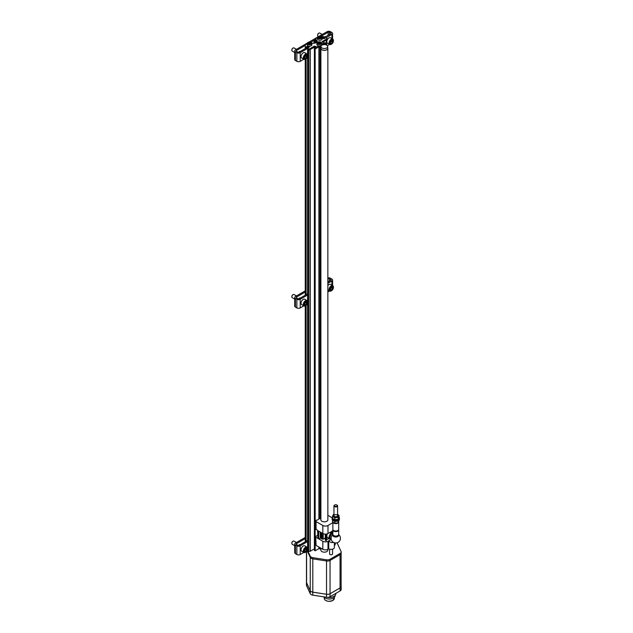 <?xml version="1.0" encoding="UTF-8"?>
<svg xmlns="http://www.w3.org/2000/svg" width="633" height="633" viewBox="0 0 633 633"><rect width="100%" height="100%" fill="white"/><g stroke="black" fill="none" stroke-linecap="round" stroke-linejoin="round"><path stroke-width="0.95" d="M319.246 38.059L320.939 37.893L321.232 37.252L318.731 36.951L318.439 37.592L319.246 38.059M320.417 37.387L320.82 38.027M308.944 44.009L310.637 43.843L310.93 43.194L308.429 42.902L308.129 43.542L308.944 44.001M310.115 42.735L310.518 43.622M307.598 48.978L307.598 550.979L308.651 551.525L310.075 551.311L314.435 548.835M307.163 43.669L305.201 44.888L305.359 47.981M315.305 39.863L316.073 40.607A3.64 2.105 0 0 1 317.062 41.643M305.201 46.913L305.541 48.084L308.271 47.159L305.589 48.409M320.891 42.166A2.366 1.369 180 0 1 320.939 42.197A2.366 1.369 180 0 1 321.635 43.163A2.366 1.369 180 0 1 319.269 44.532A2.366 1.369 180 0 1 316.904 43.163L316.904 44.532A2.366 1.369 0 0 0 318.905 45.877L316.911 47.032L314.846 46.138L314.846 47.032L310.028 49.524L314.387 47.064L314.387 548.858M314.846 47.032L314.387 47.064M320.939 46.557L320.939 48.345A3.387 1.954 0 0 0 321.928 49.722A3.387 1.954 0 0 0 325.623 50.149A3.387 1.954 0 0 0 327.712 48.345L327.712 46.557A3.387 1.954 0 0 0 324.325 44.603A3.387 1.954 0 0 0 320.939 46.557A3.387 1.954 0 0 0 321.928 47.942A3.387 1.954 0 0 0 325.623 48.361A3.387 1.954 0 0 0 327.712 46.557M315.725 47.538L316.911 47.926L318.937 46.755A2.334 1.345 0 0 0 320.963 46.351M315.725 47.839L314.435 48.583L315.155 48.994L318.89 46.842L320.939 47.428M320.939 48.068A3.482 2.01 0 0 0 320.899 48.369A3.482 2.01 0 0 0 324.381 50.379A3.482 2.01 0 0 0 327.854 48.369A3.482 2.01 0 0 0 327.712 47.799M321.722 45.204L325.465 43.052L324.737 42.633L323.716 43.226M321.604 45.22L323.605 43.764M322.624 42.308L327.111 39.357M322.577 42.276L326.367 40.085M317.465 37.719L315.305 38.969L315.305 40.156M321.073 36.318L328.131 32.243A0.91 0.522 0 0 1 329.421 32.243L330.861 33.074L330.861 33.818L323.985 37.569M322.743 38.447L323.882 37.497M322.205 37.869L323.985 36.754L321.295 36.405M305.256 47.91L305.256 48.606M305.256 59.296L305.256 295.192M305.256 305.881L305.256 541.777M305.541 47.19L307.709 46.233L309.252 46.834M308.303 551.478L308.303 49.675L310.028 49.524M309.252 47.127L307.496 48.235L309.284 49.057L314.332 46.138L314.332 47.032M314.435 48.583L314.435 550.378L315.155 550.789L318.89 548.637L320.899 549.199M315.155 48.994L315.155 550.789M318.89 46.842L318.89 518.783M318.89 546.999L318.89 548.637M319.926 46.842L319.926 518.601M319.926 547.592L319.926 548.637M320.899 548.162L320.899 550.164A3.482 2.01 0 0 0 324.381 552.174A3.482 2.01 0 0 0 327.854 550.164L327.854 549.349M325.465 43.052L325.465 44.714M321.635 44.302L323.716 43.02L322.062 41.683L327.214 38.613L325.94 37.79L323.772 38.748L322.205 38.138M315.194 39.119L315.194 40.006L313.936 40.71L314.039 43.281M311.04 42.379L312.037 43.123M316.532 42.364L316.532 42.324A3.062 1.764 0 0 0 316.555 42.087A3.062 1.764 0 0 0 315.661 40.844L315.661 42.894M315.661 40.844L315.068 41.185L315.068 43.099M314.039 40.884L315.068 41.185M314.846 46.138L314.332 46.138M318.937 45.885L318.937 46.755M307.907 42.49A2.366 1.369 0 0 0 307.163 43.487L307.163 44.856A2.366 1.369 0 0 0 307.86 45.821A2.366 1.369 0 0 0 310.439 46.122A2.366 1.369 0 0 0 311.903 44.856L311.903 43.487A2.366 1.369 0 0 0 311.151 42.49M318.217 36.54A2.366 1.369 0 0 0 317.465 37.537L317.465 38.906A2.366 1.369 0 0 0 318.162 39.871A2.366 1.369 0 0 0 320.741 40.172A2.366 1.369 0 0 0 322.205 38.906L322.205 37.537A2.366 1.369 0 0 0 321.453 36.54M311.792 43.06A3.64 2.105 0 0 0 317.141 41.2A3.64 2.105 0 0 0 316.073 39.713L315.305 39.262M321.611 44.318A2.366 1.369 180 0 1 321.635 44.532A2.366 1.369 180 0 1 318.905 45.877M318.605 42.427L320.67 42.87L319.222 43.764L317.869 43.21L318.605 42.427L318.605 43.028L319.317 42.917L319.317 42.324M307.954 551.272L310.233 556.178A3.64 2.105 0 0 0 312.805 557.665L326.533 559.794A3.64 2.105 0 0 0 330.054 559.248L340.103 553.44A3.64 2.105 0 0 0 341.171 551.96A3.64 2.105 0 0 0 341.045 551.414L337.365 543.486A3.64 2.105 0 0 0 336.859 542.845M307.14 550.71L310.233 557.372A3.64 2.105 0 0 0 312.805 558.86L326.533 560.98A3.64 2.105 0 0 0 330.054 560.434L340.103 554.635A3.64 2.105 0 0 0 341.171 553.147L341.171 551.96M306.467 551.62L306.467 582.218A3.64 2.105 0 0 0 306.594 582.764L310.257 590.668A3.64 2.105 0 0 0 312.837 592.156L326.525 594.268A3.64 2.105 0 0 0 330.046 593.73L340.063 587.938A3.64 2.105 0 0 0 341.132 586.451L341.132 553.464M306.467 581.901A3.64 2.105 0 0 0 306.427 582.21A3.64 2.105 0 0 0 306.554 582.756L310.233 590.684A3.64 2.105 0 0 0 312.805 592.172L326.533 594.292A3.64 2.105 0 0 0 330.054 593.754L340.103 587.946A3.64 2.105 0 0 0 341.171 586.459A3.64 2.105 0 0 0 341.132 586.15M306.427 582.21L306.427 585.185A3.64 2.105 0 0 0 306.554 585.731L310.233 593.659A3.64 2.105 0 0 0 312.805 595.147L326.533 597.267A3.64 2.105 0 0 0 330.054 596.721L340.103 590.921A3.64 2.105 0 0 0 341.171 589.434L341.171 586.459M335.838 593.382L335.838 593.746A6.559 3.782 180 0 1 327.174 597.33M335.11 595.487L335.11 595.653A5.832 3.363 180 0 1 330.339 598.96A5.832 3.363 180 0 1 323.835 596.848M308.548 43.139L308.469 43.582M310.115 42.751L310.115 43.329L308.548 43.36M320.251 43.645L319.317 42.917M318.288 42.815L318.209 43.258M318.85 37.189L318.779 37.632M320.417 37.363L318.85 37.41M305.256 537.433L295.413 543.114A2.366 1.369 0 0 0 294.725 544.079A2.366 1.369 0 0 0 295.413 545.045L296.861 545.875A2.366 1.369 0 0 0 300.208 545.875L307.598 541.611M294.725 544.079L294.725 552.704A2.366 1.369 0 0 0 295.413 553.669L296.861 554.508A2.366 1.369 0 0 0 300.208 554.508L303.808 552.427M307.598 540.424L299.18 545.282A0.91 0.522 0 0 1 297.89 545.282L296.442 544.451A0.91 0.522 0 0 1 296.442 543.707L305.256 538.62M298.618 545.432A1.97 1.139 -60 0 1 300.374 544.594M304.71 549.879A1.685 0.973 -60 0 1 305.747 548.597L306.776 548.684L306.776 550.061L305.747 551.343L304.71 551.248A1.685 0.973 -60 0 1 304.552 550.655A1.685 0.973 -60 0 1 304.71 549.879M305.747 548.597A1.685 0.973 -60 0 1 306.776 548.684A1.685 0.973 -60 0 1 306.776 550.061A1.685 0.973 -60 0 1 305.747 551.343A1.685 0.973 -60 0 1 304.71 551.248M305.62 552.269A3.094 1.788 -60 0 1 305.486 552.348L305.747 552.198A2.73 1.575 -60 0 1 303.816 551.082A2.73 1.575 -60 0 1 305.747 547.735A2.73 1.575 -60 0 1 307.678 548.851A2.73 1.575 -60 0 1 305.747 552.198L305.486 552.348A3.094 1.788 -60 0 1 303.935 552.498A3.094 1.788 -60 0 1 303.935 548.922A3.094 1.788 -60 0 1 307.037 547.141A3.094 1.788 -60 0 1 307.678 548.558A3.094 1.788 -60 0 1 307.67 548.708M303.935 552.498L301.688 551.201A3.094 1.788 -60 0 1 301.047 549.784A3.094 1.788 -60 0 1 303.231 545.986A3.094 1.788 -60 0 1 304.782 545.836L307.037 547.141M301.047 549.745A3.007 1.733 -60 0 1 301.047 549.705A3.007 1.733 -60 0 1 303.167 546.026A3.007 1.733 -60 0 1 303.199 546.01M294.725 545.709L292.209 544.253A1.82 1.052 -60 0 1 291.829 543.423A1.82 1.052 -60 0 1 293.119 541.191A1.82 1.052 -60 0 1 294.029 541.104L296.466 542.505M291.837 543.264A1.464 0.847 -60 0 1 291.829 543.13A1.464 0.847 -60 0 1 292.865 541.334A1.464 0.847 -60 0 1 292.984 541.278M305.478 548.779A1.456 0.839 -60 0 1 304.971 549.958L305.486 548.779M304.568 550.465L304.971 549.958A1.456 0.839 -60 0 1 304.584 550.33M305.486 549.317L306.776 550.061M304.568 550.663L305.747 551.343M325.995 37.822L331.89 34.419A2.366 1.369 0 0 0 332.586 33.446A2.366 1.369 0 0 0 331.89 32.481L330.45 31.65A2.366 1.369 0 0 0 327.103 31.65L319.317 36.144M317.544 37.165L309.007 42.095M307.242 43.115L295.413 49.944A2.366 1.369 0 0 0 294.725 50.909A2.366 1.369 0 0 0 295.413 51.874L296.861 52.705A2.366 1.369 0 0 0 300.208 52.705L307.496 48.504M294.725 50.909L294.725 59.534A2.366 1.369 0 0 0 295.413 60.499L296.861 61.338A2.366 1.369 0 0 0 300.208 61.338L303.808 59.257M308.524 47.546L307.804 47.135L299.18 52.112A0.91 0.522 0 0 1 297.89 52.112L296.442 51.281A0.91 0.522 0 0 1 296.442 50.537L305.201 45.481M324.199 37.663A1.97 1.139 -60 0 1 326.13 36.548M298.618 52.262A1.97 1.139 -60 0 1 300.374 51.423M310.771 42.269L315.194 39.713M330.861 33.818A0.91 0.522 0 0 0 330.861 33.074M327.34 45.671L329.564 44.381M330.473 41.833A1.685 0.973 -60 0 1 331.502 40.552L332.531 40.647L332.531 42.015L331.502 43.297L330.473 43.21A1.685 0.973 -60 0 1 330.315 42.617A1.685 0.973 -60 0 1 330.473 41.833M331.502 40.552A1.685 0.973 -60 0 1 332.531 40.647A1.685 0.973 -60 0 1 332.531 42.015A1.685 0.973 -60 0 1 331.502 43.297A1.685 0.973 -60 0 1 330.473 43.21M331.375 44.223A3.094 1.788 -60 0 1 331.249 44.31L331.502 44.16A2.73 1.575 -60 0 1 329.571 43.044A2.73 1.575 -60 0 1 331.502 39.697A2.73 1.575 -60 0 1 333.433 40.813A2.73 1.575 -60 0 1 331.502 44.16L331.249 44.31A3.094 1.788 -60 0 1 329.698 44.46A3.094 1.788 -60 0 1 329.698 40.884A3.094 1.788 -60 0 1 332.792 39.096A3.094 1.788 -60 0 1 333.433 40.512A3.094 1.788 -60 0 1 333.433 40.67M329.698 44.46L327.443 43.155A3.094 1.788 -60 0 1 326.802 41.738A3.094 1.788 -60 0 1 328.994 37.948A3.094 1.788 -60 0 1 330.545 37.798L332.792 39.096M326.802 41.707A3.007 1.733 -60 0 1 326.802 41.667A3.007 1.733 -60 0 1 328.931 37.988A3.007 1.733 -60 0 1 328.962 37.964M318.336 36.429L317.964 36.216A1.82 1.052 -60 0 1 317.592 35.377A1.82 1.052 -60 0 1 318.874 33.145A1.82 1.052 -60 0 1 319.792 33.058L322.221 34.467M317.6 35.219A1.464 0.847 -60 0 1 317.592 35.092A1.464 0.847 -60 0 1 318.621 33.296A1.464 0.847 -60 0 1 318.747 33.233M331.241 40.741A1.456 0.839 -60 0 1 330.735 41.913L331.249 40.734M330.323 42.419L330.735 41.913A1.456 0.839 -60 0 1 330.347 42.292M331.249 41.272L332.531 42.015M330.331 42.625L331.502 43.297M304.71 56.709A1.685 0.973 -60 0 1 305.747 55.427L306.776 55.514L306.776 56.891L305.747 58.173L304.71 58.078A1.685 0.973 -60 0 1 304.552 57.484A1.685 0.973 -60 0 1 304.71 56.709M305.747 55.427A1.685 0.973 -60 0 1 306.776 55.514A1.685 0.973 -60 0 1 306.776 56.891A1.685 0.973 -60 0 1 305.747 58.173A1.685 0.973 -60 0 1 304.71 58.078M305.62 59.098A3.094 1.788 -60 0 1 305.486 59.178L305.747 59.027A2.73 1.575 -60 0 1 303.816 57.912A2.73 1.575 -60 0 1 305.747 54.565A2.73 1.575 -60 0 1 307.678 55.68A2.73 1.575 -60 0 1 305.747 59.027L305.486 59.178A3.094 1.788 -60 0 1 303.935 59.336A3.094 1.788 -60 0 1 303.935 55.759A3.094 1.788 -60 0 1 307.037 53.971A3.094 1.788 -60 0 1 307.678 55.388A3.094 1.788 -60 0 1 307.67 55.546M303.935 59.336L301.688 58.03A3.094 1.788 -60 0 1 301.047 56.614A3.094 1.788 -60 0 1 303.231 52.824A3.094 1.788 -60 0 1 304.782 52.666L307.037 53.971M301.047 56.574A3.007 1.733 -60 0 1 301.047 56.535A3.007 1.733 -60 0 1 303.167 52.855A3.007 1.733 -60 0 1 303.199 52.84M294.725 52.539L292.209 51.083A1.82 1.052 -60 0 1 291.829 50.252A1.82 1.052 -60 0 1 293.119 48.021A1.82 1.052 -60 0 1 294.029 47.934L296.466 49.334M291.837 50.094A1.464 0.847 -60 0 1 291.829 49.96A1.464 0.847 -60 0 1 292.865 48.171A1.464 0.847 -60 0 1 292.984 48.108M305.478 55.617A1.456 0.839 -60 0 1 304.971 56.788L305.486 55.609M304.568 57.294L304.971 56.788A1.456 0.839 -60 0 1 304.584 57.16M305.486 56.147L306.776 56.891M304.568 57.492L305.747 58.173M327.854 283.331L331.89 281.005A2.366 1.369 0 0 0 332.586 280.031A2.366 1.369 0 0 0 331.89 279.066L330.45 278.235A2.366 1.369 0 0 0 327.854 277.942M305.256 290.848L295.413 296.529A2.366 1.369 0 0 0 294.725 297.494A2.366 1.369 0 0 0 295.413 298.459L296.861 299.29A2.366 1.369 0 0 0 300.208 299.29L307.598 295.025M294.725 297.494L294.725 306.119A2.366 1.369 0 0 0 295.413 307.084L296.861 307.923A2.366 1.369 0 0 0 300.208 307.923L303.808 305.842M307.598 293.839L299.18 298.697A0.91 0.522 0 0 1 297.89 298.697L296.442 297.866A0.91 0.522 0 0 1 296.442 297.122L305.256 292.035M298.618 298.847A1.97 1.139 -60 0 1 300.374 298.008M327.854 278.987L328.131 281.986M330.861 279.659L330.861 280.403A0.91 0.522 0 0 0 330.861 279.659L329.421 278.829A0.91 0.522 0 0 0 328.131 278.829M330.861 280.403L327.854 282.136M327.854 291.955L329.564 290.966M330.473 288.419A1.685 0.973 -60 0 1 331.502 287.137L332.531 287.232L332.531 288.601L331.502 289.882L330.473 289.795A1.685 0.973 -60 0 1 330.315 289.202A1.685 0.973 -60 0 1 330.473 288.419M331.502 287.137A1.685 0.973 -60 0 1 332.531 287.232A1.685 0.973 -60 0 1 332.531 288.601A1.685 0.973 -60 0 1 331.502 289.882A1.685 0.973 -60 0 1 330.473 289.795M331.375 290.808A3.094 1.788 -60 0 1 331.249 290.887L331.502 290.745A2.73 1.575 -60 0 1 329.571 289.629A2.73 1.575 -60 0 1 331.502 286.282A2.73 1.575 -60 0 1 333.433 287.398A2.73 1.575 -60 0 1 331.502 290.745L331.249 290.887A3.094 1.788 -60 0 1 329.698 291.045A3.094 1.788 -60 0 1 329.698 287.469A3.094 1.788 -60 0 1 332.792 285.681A3.094 1.788 -60 0 1 333.433 287.097A3.094 1.788 -60 0 1 333.433 287.255M327.854 285.554A3.094 1.788 -60 0 1 328.994 284.534A3.094 1.788 -60 0 1 330.545 284.383L332.792 285.681M327.854 285.523A3.007 1.733 -60 0 1 328.931 284.573A3.007 1.733 -60 0 1 328.962 284.549M331.241 287.327A1.456 0.839 -60 0 1 330.735 288.498L331.249 287.319M330.323 289.004L330.735 288.498A1.456 0.839 -60 0 1 330.347 288.877M331.249 287.857L332.531 288.601M330.331 289.202L331.502 289.882M304.71 303.294A1.685 0.973 -60 0 1 305.747 302.012L306.776 302.099L306.776 303.476L305.747 304.758L304.71 304.663A1.685 0.973 -60 0 1 304.552 304.069A1.685 0.973 -60 0 1 304.71 303.294M305.747 302.012A1.685 0.973 -60 0 1 306.776 302.099A1.685 0.973 -60 0 1 306.776 303.476A1.685 0.973 -60 0 1 305.747 304.758A1.685 0.973 -60 0 1 304.71 304.663M305.62 305.684A3.094 1.788 -60 0 1 305.486 305.763L305.747 305.612A2.73 1.575 -60 0 1 303.816 304.497A2.73 1.575 -60 0 1 305.747 301.15A2.73 1.575 -60 0 1 307.678 302.265A2.73 1.575 -60 0 1 305.747 305.612L305.486 305.763A3.094 1.788 -60 0 1 303.935 305.913A3.094 1.788 -60 0 1 303.935 302.345A3.094 1.788 -60 0 1 307.037 300.556A3.094 1.788 -60 0 1 307.678 301.973A3.094 1.788 -60 0 1 307.67 302.123M303.935 305.913L301.688 304.615A3.094 1.788 -60 0 1 301.047 303.199A3.094 1.788 -60 0 1 303.231 299.409A3.094 1.788 -60 0 1 304.782 299.251L307.037 300.556M301.047 303.16A3.007 1.733 -60 0 1 301.047 303.12A3.007 1.733 -60 0 1 303.167 299.441A3.007 1.733 -60 0 1 303.199 299.425M294.725 299.124L292.209 297.668A1.82 1.052 -60 0 1 291.829 296.837A1.82 1.052 -60 0 1 293.119 294.606A1.82 1.052 -60 0 1 294.029 294.519L296.466 295.92M291.837 296.679A1.464 0.847 -60 0 1 291.829 296.545A1.464 0.847 -60 0 1 292.865 294.749A1.464 0.847 -60 0 1 292.984 294.693M305.478 302.194A1.456 0.839 -60 0 1 304.971 303.373L305.486 302.194M304.568 303.88L304.971 303.373A1.456 0.839 -60 0 1 304.584 303.745M305.486 302.732L306.776 303.476M304.568 304.077L305.747 304.758M320.899 519.163L319.712 518.482L317.212 520.104L315.614 520.405L316.081 521.584L322.83 525.477L322.83 533.508L318.716 531.134L318.716 538.865L322.83 541.247A3.64 2.105 0 0 0 327.989 541.247L331.233 539.371M328.82 538.232L330.616 539.727L330.616 539.11M328.82 538.691L326.707 539.617L326.161 540.788L325.267 540.273L325.267 534.125M321.524 538.137A1.092 0.633 0 0 0 321.406 538.422A1.092 0.633 0 0 0 322.205 539.031L323.202 539.189L325.267 537.995M321.406 537.876L318.716 538.865M317.537 535.202L317.212 535.874L315.614 536.167L315.717 544.578L316.081 545.377L322.83 549.278A3.64 2.105 0 0 0 327.989 549.278L328.756 548.827L328.756 540.796C330.315 542.481 331.874 542.987 333.417 542.331M328.756 548.827A3.276 1.891 0 0 0 332.333 549.238A3.276 1.891 0 0 0 334.359 547.49L334.359 542.75M338.655 534.64A4.66 4.66 0 0 1 337.832 542.489A4.66 4.66 0 0 1 331.114 538.351A3.315 1.915 -60 0 1 331.114 538.319A3.315 1.915 -60 0 1 332.903 534.656M333.718 536.523A2.912 1.677 0 0 0 336.891 536.887A2.912 1.677 0 0 0 338.687 535.328A2.912 1.677 0 0 0 338.568 534.861A2.912 1.677 0 0 1 338.687 535.328L338.687 535.328A2.912 1.677 0 0 1 336.891 536.887A2.912 1.677 0 0 1 333.718 536.523A2.912 1.677 0 0 1 332.863 535.328A2.912 1.677 0 0 0 333.718 536.523M332.982 534.861A2.912 1.677 0 0 0 332.863 535.328L332.863 535.328A2.912 1.677 0 0 1 332.982 534.861M322.83 533.508A3.64 2.105 0 0 0 327.989 533.508L330.616 531.997L330.616 533.128A3.41 1.97 -60 0 1 331.542 532.59L331.542 531.459L332.863 530.691M322.83 525.477A3.64 2.105 0 0 0 327.989 525.477L332.863 522.66M327.316 537.314A3.371 1.946 -60 0 1 327.071 537.108A3.371 1.946 -60 0 1 326.707 536.38L326.707 539.617M330.616 533.128L329.635 532.559M317.537 530.454L317.94 536.373M320.899 519.582A3.505 2.026 0 0 0 320.876 519.828A3.505 2.026 0 0 0 324.381 521.853A3.505 2.026 0 0 0 327.886 519.828A3.505 2.026 0 0 0 327.854 519.582M332.167 517.778L327.854 515.294M334.359 545.591A3.64 2.105 0 0 0 335.237 544.222L335.237 542.94M315.717 536.547L316.081 545.377M315.717 520.785L315.717 528.816L317.94 530.683L317.94 538.422L316.081 537.346M316.081 521.584L316.081 529.615M326.707 533.991L326.707 535.114A3.371 1.946 -60 0 1 327.103 533.888M326.707 536.38L326.707 535.114M326.161 534.078L326.161 540.788M323.202 533.698L323.202 539.189M320.258 532.021L320.258 537.971M331.581 536.428A1.741 1.005 -60 0 1 332.048 535.613M331.225 539.324A3.276 1.891 -60 0 1 330.727 539.174A3.276 1.891 -60 0 1 330.331 536.222A3.276 1.891 -60 0 1 332.863 533.437M330.727 539.174L329.951 538.73A3.276 1.891 -60 0 1 329.793 535.241A3.276 1.891 -60 0 1 332.863 532.915M332.911 529.647A2.912 1.685 0 0 0 332.863 529.948L332.863 534.379A2.912 1.685 0 0 0 333.718 535.565A2.912 1.685 0 0 0 336.891 535.937A2.912 1.685 0 0 0 338.687 534.379L338.687 529.948A2.912 1.685 0 0 0 338.647 529.647M332.863 529.948A2.912 1.685 0 0 0 333.718 531.134A2.912 1.685 0 0 0 336.891 531.498A2.912 1.685 0 0 0 338.687 529.948M332.863 522.225L332.863 529.354A2.912 1.685 0 0 0 333.718 530.541A2.912 1.685 0 0 0 336.891 530.905A2.912 1.685 0 0 0 338.687 529.354L338.687 521.948A2.912 1.685 0 0 0 338.687 521.861M332.918 522.272A2.912 1.685 0 0 0 333.718 523.135A2.912 1.685 0 0 0 336.891 523.499A2.912 1.685 0 0 0 338.687 521.948M334.628 505.063A1.82 1.052 0 0 0 334.485 505.134A1.82 1.052 0 0 0 333.955 505.878A1.82 1.052 0 0 0 334.485 506.622A1.82 1.052 0 0 0 336.471 506.851A1.82 1.052 0 0 0 337.595 505.878A1.82 1.052 0 0 0 337.065 505.134A1.82 1.052 0 0 0 336.922 505.063M334.738 506.186A1.464 0.847 0 0 0 336.811 506.186A1.464 0.847 0 0 0 336.811 504.992A1.464 0.847 0 0 0 334.738 504.992A1.464 0.847 0 0 0 334.738 506.186M332.547 549.183L332.547 553.922A1.472 0.855 180 0 1 331.075 554.777A1.472 0.855 180 0 1 329.603 553.922L329.603 549.183M339.027 520.215L338.157 522.803L334.904 523.309L332.523 521.932L332.523 520.215M338.157 520.864L338.157 522.803M334.904 521.363L334.904 523.309M333.298 519.994A3.371 1.946 0 0 0 338.251 519.994A3.371 1.946 180 0 1 338.157 520.049A3.371 1.946 180 0 1 333.393 520.049A3.371 1.946 180 0 1 333.298 519.994M332.151 518.672A3.64 2.105 0 0 0 332.135 518.894A3.64 2.105 0 0 0 335.775 520.999A3.64 2.105 0 0 0 339.423 518.894A3.64 2.105 0 0 0 339.399 518.672M332.151 519.084A3.64 2.105 0 0 0 332.135 519.266A3.64 2.105 0 0 0 335.775 521.37A3.64 2.105 0 0 0 339.423 519.266A3.64 2.105 0 0 0 339.407 519.084M339.407 518.269A3.64 2.105 180 0 1 339.423 518.451A3.64 2.105 180 0 1 338.354 519.938L338.354 519.938A3.64 2.105 180 0 1 333.203 519.938A3.64 2.105 180 0 1 332.135 518.451A3.64 2.105 180 0 1 332.151 518.269M339.027 517.129A3.64 2.105 180 0 1 339.423 518.079A3.64 2.105 180 0 1 338.354 519.566A3.64 2.105 180 0 1 334.382 520.025A3.64 2.105 180 0 1 332.135 518.079A3.64 2.105 180 0 1 332.523 517.129M333.393 514.542L332.523 516.425L334.904 517.794L338.157 517.296L339.027 515.42L337.595 514.392A2.896 1.677 180 0 1 337.935 516.821A2.896 1.677 180 0 1 333.726 516.884A2.896 1.677 180 0 1 333.955 514.4M334.485 516.441L334.485 516.441A1.82 1.052 180 0 1 334.485 514.953A1.82 1.052 180 0 1 337.065 514.953A1.82 1.052 180 0 1 337.065 516.441A1.82 1.052 180 0 1 334.485 516.441M334.904 517.794L334.904 519.74L338.157 519.234L339.027 517.359L339.027 515.42M334.904 519.74L332.523 518.364L332.523 516.425M338.157 519.234L338.157 517.296M318.264 38.328A2.223 1.282 0 0 0 321.983 37.751A2.223 1.282 0 0 0 319.261 36.184A2.223 1.282 0 0 0 318.264 38.328M307.962 44.278A2.223 1.282 0 0 0 311.681 43.701A2.223 1.282 0 0 0 308.959 42.126A2.223 1.282 0 0 0 307.962 44.278M305.359 59.249L305.359 295.128L305.359 59.249M305.359 305.834L305.359 541.713L305.359 305.834M305.589 59.114L305.589 294.994M305.589 305.707L305.589 541.579M305.312 47.064L305.312 47.95M306.103 58.782L306.103 294.701M306.103 305.367L306.103 541.286M308.224 46.233L308.224 47.127M307.701 49.334L307.701 551.129M308.769 49.057L308.769 49.952M307.598 48.385L307.598 54.755M308.651 49.88L308.651 551.525M310.075 49.516L310.075 551.311M310.233 49.461L310.233 551.256M314.902 47.064L314.902 48.314M316.397 47.032L316.397 47.926M326.264 40.203L326.264 44.951M326.359 40.108L326.359 44.99M326.739 39.871L326.739 45.18L326.747 39.863M314.554 41.185L314.554 43.21M306.055 47.19L306.055 48.084M307.709 46.233L307.709 47.127M309.284 49.057L309.284 49.952M316.911 47.032L316.911 47.926M323.605 43.171L323.605 44.057M327.111 38.763L327.111 39.657M323.882 36.896L323.882 37.79M316.073 39.713L316.073 40.607M318.162 38.502A2.366 1.369 0 0 0 320.741 38.803A2.366 1.369 0 0 0 322.205 37.537C320.622 35.693 319.048 35.693 317.465 37.537A2.366 1.369 0 0 0 318.162 38.502M307.86 44.452A2.366 1.369 0 0 0 310.439 44.753A2.366 1.369 0 0 0 311.903 43.487C310.32 41.643 308.746 41.643 307.163 43.487A2.366 1.369 0 0 0 307.86 44.452M320.836 42.134A2.223 1.282 180 0 1 319.847 44.278A2.223 1.282 180 0 1 317.125 42.712A2.223 1.282 180 0 1 320.836 42.134M321.635 44.532L320.915 42.126C318.676 41.177 316.31 42.538 316.904 43.163A2.366 1.369 180 0 1 317.647 42.166M310.233 556.178L310.233 557.372M312.805 557.665L312.805 595.147M326.533 559.794L326.533 560.98M330.054 559.248L330.054 560.434M340.103 553.44L340.103 554.635M306.594 582.764L306.594 551.485M310.233 593.659L310.257 557.428M326.525 594.268L326.525 560.98M330.046 593.73L330.046 560.442M340.063 587.938L340.063 554.658M306.554 585.731L306.554 582.756M326.533 597.267L326.533 594.292M330.054 596.721L330.054 593.754M340.103 590.921L340.103 587.946M334.311 597.354L334.311 598.391A5.024 2.904 180 0 1 329.279 601.295A5.024 2.904 180 0 1 324.254 598.391L324.254 597.354M332.784 600.472A4.882 2.817 180 0 1 325.781 600.472M308.864 43.353L308.864 42.759M309.577 43.242L309.577 42.648M319.174 37.402L319.174 36.809M319.879 37.292L319.879 36.698M295.413 545.045L295.413 553.669M296.861 545.875L296.861 554.508M300.208 545.875L300.208 554.508M296.442 543.707L296.442 544.451M295.413 51.874L295.413 60.499M296.861 52.705L296.861 61.338M300.208 52.705L300.208 61.338M296.442 50.537L296.442 51.281M328.131 32.243L328.131 35.401M329.421 32.243L329.421 34.657M331.89 34.419L331.89 38.573M295.413 298.459L295.413 307.084M296.861 299.29L296.861 307.923M300.208 299.29L300.208 307.923M296.442 297.122L296.442 297.866M329.421 278.829L329.421 281.242M331.89 281.005L331.89 285.159M327.989 541.247L327.989 549.278M327.989 525.477L327.989 533.508M328.305 537.931L328.305 538.691M317.465 535.391L317.465 535.811M322.83 541.247L322.83 549.278M322.205 533.152L322.205 539.031M321.105 532.511L321.105 537.844M330.323 538.944A3.41 1.97 -60 0 1 329.785 538.786L327.57 537.504A3.41 1.97 -60 0 1 327.459 533.761M330.347 538.952L329.785 538.786A3.41 1.97 -60 0 1 329.635 535.114A3.41 1.97 -60 0 1 332.863 532.749M307.598 56.369L307.598 301.34M307.598 302.954L307.598 547.925M307.598 549.539L307.598 550.979M320.899 48.369L320.899 520.073M327.854 48.369L327.854 520.073M307.496 48.235L307.496 49.129M321.604 44.769L321.604 45.394M323.716 43.02L323.716 43.914M327.214 38.613L327.214 39.507M323.985 36.754L323.985 37.64M334.311 598.391L332.649 600.598L329.065 601.35C326.13 601.128 324.531 600.139 324.254 598.391M332.586 33.446L332.586 38.977M332.586 280.031L332.586 285.562M329.698 291.045L327.854 289.985M317.45 535.336L317.45 535.819M315.614 536.167L315.614 544.198M315.614 520.405L315.614 528.436M321.406 532.685L321.406 538.422M327.57 537.504L327.071 537.108M332.863 532.685L331.542 531.918M337.595 515.697L337.595 505.878M333.955 515.697L333.955 505.878"/></g></svg>
